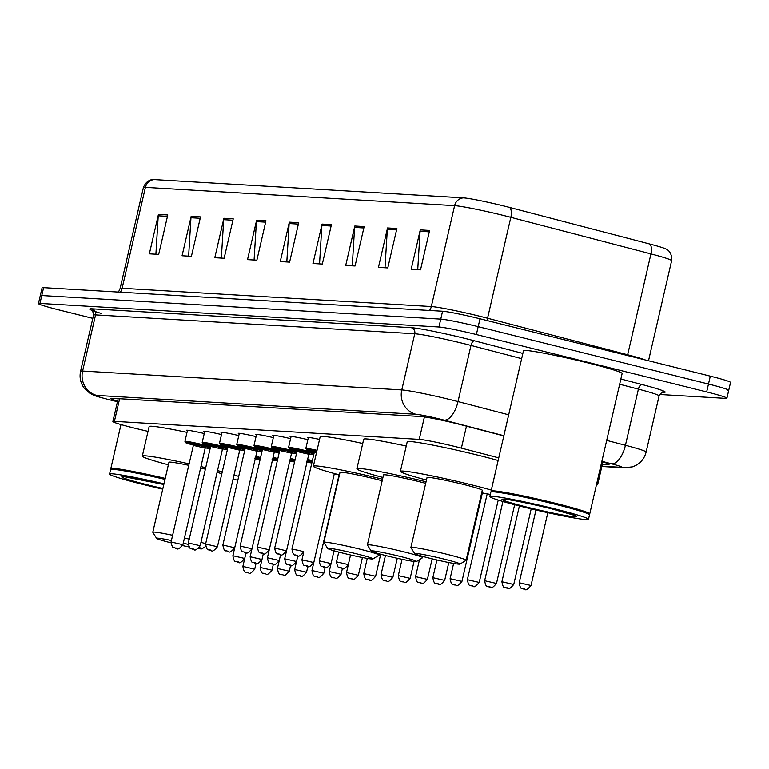 <?xml version="1.0" encoding="UTF-8"?>
<svg xmlns="http://www.w3.org/2000/svg" width="769" height="769" viewBox="0 0 769 769"><rect width="100%" height="100%" fill="white"/><g stroke="black" fill="none" stroke-linecap="round" stroke-linejoin="round"><path stroke-width="1.15" d="M498.745 457.882L461.4 448.135A30.376 1.644 -167 0 0 456.661 446.933A30.376 1.644 -167 0 0 419.23 439.387L114.398 421.364A30.376 1.644 -167 0 0 112.889 421.527A30.376 1.644 -167 0 0 138.151 429.035L148.023 431.39M596.427 484.893A30.376 1.644 -167 0 0 597.638 484.72A30.376 1.644 -167 0 0 596.629 484.028M308.254 438.003A16.197 0.875 13 0 1 307.331 437.474A16.197 0.875 13 0 1 319.558 439.426M290.99 436.984A16.197 0.875 13 0 1 290.067 436.456A16.197 0.875 13 0 1 307.869 439.676M273.716 435.956A16.197 0.875 13 0 1 272.803 435.437A16.197 0.875 13 0 1 290.595 438.647M256.452 434.937A16.197 0.875 13 0 1 255.529 434.418A16.197 0.875 13 0 1 273.331 437.628M239.178 433.918A16.197 0.875 13 0 1 238.265 433.389A16.197 0.875 13 0 1 256.067 436.609M221.914 432.899A16.197 0.875 13 0 1 220.991 432.37A16.197 0.875 13 0 1 238.794 435.59M204.65 431.88A16.197 0.875 13 0 1 203.727 431.351A16.197 0.875 13 0 1 221.53 434.572M187.376 430.851A16.197 0.875 13 0 1 186.463 430.332A16.197 0.875 13 0 1 204.256 433.543M503.82 435.917L463.13 425.295A30.376 1.644 -167 0 0 458.391 424.084A30.376 1.644 -167 0 0 420.96 416.538L112.38 398.304A30.376 1.644 -167 0 0 110.871 398.467A30.376 1.644 -167 0 0 117.599 401.101M92.809 318.356L58.694 309.859A30.376 1.644 13 0 1 38.45 303.582A30.376 1.644 13 0 1 39.959 303.419L438.936 326.998A30.376 1.644 13 0 1 476.367 334.544L706.663 391.921A30.376 1.644 13 0 1 726.907 398.198A30.376 1.644 13 0 1 725.398 398.361L659.658 394.478M38.45 303.582L40.267 295.7A30.376 1.644 13 0 1 41.786 295.536L440.752 319.116A30.376 1.644 13 0 1 478.193 326.662L708.48 384.039A30.376 1.644 13 0 1 728.733 390.316A30.376 1.644 13 0 1 727.214 390.479M602.358 464.255L607.548 464.563A30.376 1.644 -167 0 0 609.058 464.399A30.376 1.644 -167 0 0 601.81 461.611M154.338 179.61A10.122 9.632 93.4 0 0 145.408 187.386A40.507 2.192 -167 0 0 143.399 187.607C146.831 178.773 153.992 179.504 153.319 179.59A33.211 1.798 13 0 1 154.338 179.61L463.534 197.883A33.211 1.798 13 0 1 504.464 206.14A33.211 1.798 13 0 1 509.645 207.457L649.757 244.023A33.211 1.798 13 0 1 666.223 249.118C665.656 248.743 672.414 251.223 671.635 260.672A40.507 2.192 -167 0 0 650.949 253.905A10.122 4.701 -75.4 0 0 649.757 244.023M728.733 390.316L730.55 382.433A30.376 1.644 13 0 0 710.306 376.156L480.01 318.789A30.376 1.644 13 0 0 442.569 311.234L43.602 287.654A30.376 1.644 13 0 0 42.093 287.817L40.267 295.7A30.376 1.644 13 0 1 41.786 295.536L440.752 319.116A30.376 1.644 13 0 1 478.193 326.662L708.48 384.039A30.376 1.644 13 0 1 728.733 390.316L726.907 398.198M155.905 254.212L158.241 215.82A8.103 7.709 -86.6 0 1 158.443 214.426L149.349 253.828L158.693 254.385L167.796 214.974L158.443 214.426M188.636 256.154L190.972 217.752A8.103 7.709 -86.6 0 1 191.173 216.358L182.07 255.76L191.423 256.317L200.526 216.906L191.173 216.358M221.366 258.086L223.702 219.684A8.103 7.709 -86.6 0 1 223.904 218.29L214.801 257.702L224.154 258.249L233.247 218.848L223.904 218.29M254.097 260.018L256.423 221.626A8.103 7.709 -86.6 0 1 256.625 220.222L247.531 259.634L256.884 260.182L265.978 220.78L256.625 220.222M417.73 269.688L420.066 231.296A8.103 7.709 -86.6 0 1 420.268 229.893L411.175 269.304L420.518 269.852L429.621 230.45L420.268 229.893M385 267.756L387.336 229.364A8.103 7.709 -86.6 0 1 387.538 227.96L378.444 267.372L387.797 267.92L396.891 228.518L387.538 227.96M352.279 265.824L354.605 227.422A8.103 7.709 -86.6 0 1 354.817 226.028L345.714 265.44L355.067 265.987L364.16 226.586L354.817 226.028M319.548 263.892L321.884 225.49A8.103 7.709 -86.6 0 1 322.086 224.096L312.983 263.498L322.336 264.055L331.439 224.644L322.086 224.096M286.818 261.95L289.154 223.558A8.103 7.709 -86.6 0 1 289.355 222.164L280.262 261.566L289.605 262.123L298.708 222.712L289.355 222.164M491.381 491.718L491.112 491.285A50.629 2.74 13 0 1 491.074 491.122A50.629 2.74 13 0 1 555.987 503.435A50.629 2.74 13 0 1 589.736 513.903A50.629 2.74 13 0 1 589.631 514.028L589.198 514.298M491.074 491.122L523.487 350.741A50.629 2.74 13 0 1 588.4 363.045A50.629 2.74 13 0 1 622.14 373.513L589.736 513.903M489.824 496.543L490.843 492.112A50.629 2.74 13 0 1 490.949 491.977L491.554 491.602A50.12 2.711 13 0 1 555.718 503.916A50.12 2.711 13 0 1 589.092 514.125L589.467 514.73A50.629 2.74 13 0 1 589.506 514.884L588.487 519.315A50.629 2.74 13 0 1 523.564 507.011A50.629 2.74 13 0 1 489.824 496.543A50.629 2.74 13 0 1 554.737 508.857A50.629 2.74 13 0 1 588.487 519.315M490.949 491.977A50.629 2.74 13 0 1 555.766 504.416A50.629 2.74 13 0 1 589.467 514.73M430.207 558.352A23.291 1.259 13 0 1 414.702 553.613A23.291 1.259 13 0 1 444.54 559.198A23.291 1.259 13 0 1 460.016 564.071A23.291 1.259 13 0 1 430.207 558.352M414.702 553.613L410.906 547.566A28.347 1.538 13 0 1 410.886 547.47A28.347 1.538 13 0 1 447.241 554.362A28.347 1.538 13 0 1 466.139 560.226A28.347 1.538 13 0 1 466.072 560.303L460.016 564.071M466.139 560.226L482.288 490.286A28.347 1.538 -167 0 0 463.39 484.422A28.347 1.538 -167 0 0 427.035 477.53L410.886 547.47M426.449 480.048A55.695 3.009 13 0 1 400.399 471.378A55.695 3.009 13 0 1 471.801 484.922A55.695 3.009 13 0 1 491.314 490.064M400.399 471.378L407.214 441.819A55.695 3.009 13 0 1 478.626 455.363A55.695 3.009 13 0 1 498.139 460.506M490.305 494.438A55.695 3.009 13 0 1 481.702 492.804M386.692 555.785A23.291 1.259 13 0 1 371.187 551.037A23.291 1.259 13 0 1 401.034 556.631A23.291 1.259 13 0 1 416.5 561.505A23.291 1.259 13 0 1 386.692 555.785M371.187 551.037L367.39 544.99A28.347 1.538 13 0 1 367.371 544.904A28.347 1.538 13 0 1 403.725 551.796A28.347 1.538 13 0 1 422.623 557.66A28.347 1.538 13 0 1 422.566 557.727L416.5 561.505M425.69 483.345A28.347 1.538 -167 0 0 419.874 481.846A28.347 1.538 -167 0 0 383.52 474.954L367.371 544.904M382.933 477.482A55.695 3.009 13 0 1 356.883 468.802A55.695 3.009 13 0 1 426.045 481.788M356.883 468.802L363.708 439.253A55.695 3.009 13 0 1 406.243 446.058M343.176 553.209A23.291 1.259 13 0 1 327.671 548.47A23.291 1.259 13 0 1 357.518 554.055A23.291 1.259 13 0 1 372.994 558.928A23.291 1.259 13 0 1 343.176 553.209M327.671 548.47L323.884 542.424A28.347 1.538 13 0 1 323.855 542.328A28.347 1.538 13 0 1 360.209 549.22A28.347 1.538 13 0 1 379.107 555.083A28.347 1.538 13 0 1 379.05 555.16L372.994 558.928M382.174 480.769A28.347 1.538 -167 0 0 376.358 479.279A28.347 1.538 -167 0 0 340.004 472.387L323.855 542.328M339.427 474.906A55.695 3.009 13 0 1 313.368 466.235A55.695 3.009 13 0 1 382.539 479.222M313.368 466.235L320.192 436.677A55.695 3.009 13 0 1 362.728 443.492M170.958 542.808A23.291 1.259 13 0 1 156.616 538.358A23.291 1.259 13 0 1 171.42 540.501M183.272 543.164A23.291 1.259 13 0 1 186.454 543.943A23.291 1.259 13 0 1 188.222 544.394M156.616 538.358L152.82 532.311A28.347 1.538 13 0 1 152.8 532.215A28.347 1.538 13 0 1 172.621 535.291M184.473 537.973A28.347 1.538 13 0 1 189.155 539.117A28.347 1.538 13 0 1 189.232 539.136M205.381 469.186A28.347 1.538 -167 0 0 205.304 469.167A28.347 1.538 -167 0 0 200.622 468.023M188.77 465.341A28.347 1.538 -167 0 0 168.949 462.275L152.8 532.215M168.363 464.803A55.695 3.009 13 0 1 142.313 456.123A55.695 3.009 13 0 1 189.107 463.87M200.949 466.581A55.695 3.009 13 0 1 205.727 467.706M142.313 456.123L149.138 426.564A55.695 3.009 13 0 1 187.021 432.38M221.818 473.819A28.347 1.538 -167 0 0 217.127 472.329M217.521 470.618A55.695 3.009 13 0 1 222.279 471.839M234.007 475.031A55.695 3.009 13 0 1 238.726 476.405M237.861 480.154A55.695 3.009 13 0 1 233.017 479.327M200.978 542.28A28.347 1.538 13 0 1 205.669 543.77M199.363 547.538A23.291 1.259 13 0 1 201.93 548.816A23.291 1.259 13 0 1 198.315 548.605M189.078 546.942A23.291 1.259 13 0 1 182.628 545.567M111.111 469.234L110.842 468.811A50.629 2.74 13 0 1 110.803 468.648A50.629 2.74 13 0 1 165.22 478.414M162.749 489.142A50.629 2.74 13 0 1 143.303 484.537A50.629 2.74 13 0 1 109.554 474.069L110.582 469.638A50.629 2.74 13 0 1 110.688 469.503L111.294 469.128A50.12 2.711 13 0 1 165.104 478.933M110.688 469.503A50.629 2.74 13 0 1 164.999 479.395M109.554 474.069A50.629 2.74 13 0 1 163.97 483.836M466.475 426.17L461.4 448.135M424.411 416.933L419.23 439.387M119.628 398.727L114.398 421.364M503.868 435.725L444.078 420.124A20.254 1.096 -167 0 0 440.916 419.316A20.254 1.096 -167 0 0 415.962 414.289L96.788 395.42A20.254 1.096 -167 0 0 109.275 399.717A20.254 1.096 -167 0 0 112.62 400.534L117.465 401.687L112.466 400.524A20.254 2.711 -76.6 0 0 112.62 400.534M112.332 400.466A20.254 2.711 -76.6 0 0 112.466 400.524L108.929 399.659C92.665 395.324 95 395.862 89.867 393.267L84.157 388.066C80.495 383 79.303 377.396 80.591 371.273A40.507 2.192 13 0 1 82.61 371.052L401.783 389.921A40.507 2.192 13 0 1 451.701 399.986A40.507 2.192 13 0 1 458.016 401.591L470.974 345.435A40.507 2.192 -167 0 0 464.668 343.83A40.507 2.192 -167 0 0 414.751 333.765L95.577 314.896A40.507 2.192 -167 0 0 93.558 315.117C92.78 310.878 92.174 309.225 91.732 310.167M101.777 313.579A45.563 2.461 13 0 1 92.03 308.811L411.204 327.671A5.066 4.816 -86.6 0 1 414.751 333.765L401.783 389.921A20.254 19.263 93.4 0 0 415.962 414.289M411.204 327.671A45.563 2.461 13 0 1 467.36 338.994A45.563 2.461 13 0 1 474.463 340.802L522.862 353.432M620.871 379.011L641.894 384.5A45.563 2.461 13 0 1 662.888 392.353L662.455 392.325M706.663 391.921L710.306 376.156M476.367 334.544L480.01 318.789M438.936 326.998L442.569 311.234M39.959 303.419L43.602 287.654M606.703 440.397L625.437 445.289L638.405 389.133L619.67 384.24M601.916 466.187L620.833 467.312A20.254 1.096 -167 0 0 611.499 463.813A20.254 9.401 -75.4 0 0 625.437 445.289A40.507 2.192 13 0 1 646.123 452.047L659.091 395.9A40.507 2.192 -167 0 0 638.405 389.133A5.066 2.345 104.6 0 1 641.894 384.5M444.078 420.124A20.254 9.401 -75.4 0 0 458.016 401.591L508.694 414.818M521.651 358.662L470.974 345.435A5.066 2.345 104.6 0 1 474.463 340.802M96.788 395.42A20.254 19.263 93.4 0 1 82.61 371.052L95.577 314.896A5.066 4.816 -86.6 0 0 92.03 308.811M611.499 463.813L601.877 461.304M620.833 467.312A20.254 19.263 93.4 0 0 624.188 467.821L632.541 466.831L635.54 465.591C641.058 462.64 644.585 458.132 646.123 452.047M607.77 463.592L607.548 464.563M120.3 292.191A10.122 9.632 93.4 0 0 122.127 288.269L431.322 306.543A40.507 2.192 13 0 1 481.24 316.607A40.507 2.192 13 0 1 487.556 318.222L627.658 354.778A40.507 2.192 13 0 1 645.374 359.979M118.474 292.076L120.108 288.49A40.507 2.192 13 0 1 122.127 288.269L145.408 187.386L454.614 205.659A10.122 9.632 -86.6 0 1 463.534 197.883M627.504 355.528A10.122 4.701 104.6 0 1 627.658 354.778L650.949 253.905L510.837 217.339A40.507 2.192 -167 0 0 504.531 215.724A40.507 2.192 -167 0 0 454.614 205.659L431.322 306.543A10.122 9.632 93.4 0 1 429.506 310.465M509.645 207.457A10.122 4.701 -75.4 0 1 510.837 217.339L487.556 318.222A10.122 4.701 104.6 0 0 487.142 320.567M289.154 223.558L298.382 224.106M321.884 225.49L331.112 226.038M354.605 227.422L363.843 227.97M387.336 229.364L396.573 229.902M420.066 231.296L429.294 231.844M256.423 221.626L265.661 222.164M223.702 219.684L232.93 220.232M190.972 217.752L200.2 218.3M158.241 215.82L167.479 216.368M527.428 507.242A38.075 2.057 13 0 1 503.945 499.158A38.075 2.057 13 0 1 550.873 508.626A38.075 2.057 13 0 1 574.356 516.701A38.075 2.057 13 0 1 527.428 507.242M162.903 488.478A38.075 2.057 13 0 1 147.167 484.758A38.075 2.057 13 0 1 122.732 476.655A38.075 2.057 13 0 1 163.816 484.499L124.318 476.732M313.915 451.586L316.713 451.759M316.472 452.816L314.242 452.557L313.848 451.547L316.568 452.383M299.747 550.585L303.793 551.844C296.921 559.986 297.997 553.815 296.344 555.372C295.085 553.795 293.566 557.688 291.951 549.104L299.747 550.585M296.43 555.381L297.045 555.42L296.43 555.381M308.388 437.407L305.822 448.538A15.188 0.817 13 0 1 317.049 450.317M316.809 451.355A14.178 0.769 -167 0 0 306.648 449.702A14.178 0.769 -167 0 0 314.261 452.239L306.86 450.009L305.822 448.538M291.124 436.388L288.548 447.52A15.188 0.817 13 0 1 308.023 451.211A15.188 0.817 13 0 1 314.175 452.854M308.936 453.97A14.178 0.769 -167 0 0 313.714 454.863L308.936 453.979M313.935 453.921A14.178 0.769 -167 0 0 307.485 452.182A14.178 0.769 -167 0 0 290.346 448.683A14.178 0.769 -167 0 0 296.997 451.22L289.586 448.99L288.548 447.52M296.651 450.567L305.303 452.047L309.532 453.547M296.978 451.538L274.687 548.086L286.529 550.815L308.811 454.277L296.978 451.538L296.584 450.519L300.958 451.797M279.157 554.362L279.781 554.401L279.157 554.362M273.851 435.369L271.284 446.501A15.188 0.817 13 0 1 290.759 450.192A15.188 0.817 13 0 1 296.911 451.836M291.672 452.951A14.178 0.769 -167 0 0 296.44 453.845L291.672 452.951M296.661 452.903A14.178 0.769 -167 0 0 290.221 451.163A14.178 0.769 -167 0 0 273.082 447.664A14.178 0.769 -167 0 0 279.733 450.192L272.322 447.971L271.284 446.501M279.378 449.548L288.039 451.028L292.268 452.518M279.705 450.519L257.423 547.067L269.256 549.797L291.547 453.249L279.705 450.519L279.32 449.5L283.694 450.778M261.893 553.344L262.517 553.372L261.893 553.344M256.586 434.341L254.02 445.482A15.188 0.817 13 0 1 273.495 449.173A15.188 0.817 13 0 1 279.637 450.817M274.408 451.932A14.178 0.769 -167 0 0 279.176 452.826L274.398 451.932M279.397 451.874A14.178 0.769 -167 0 0 272.947 450.134A14.178 0.769 -167 0 0 255.817 446.645A14.178 0.769 -167 0 0 262.46 449.173L255.058 446.952L254.02 445.482M262.114 448.529L270.765 450.009L274.994 451.499M262.44 449.5L240.149 546.048L251.992 548.778L274.283 452.23L262.44 449.5L262.046 448.481L266.42 449.75M244.619 552.315L245.244 552.353L244.619 552.315M239.322 433.322L236.746 444.453A15.188 0.817 13 0 1 256.221 448.154A15.188 0.817 13 0 1 262.373 449.788M257.134 450.913A14.178 0.769 -167 0 0 261.912 451.807L257.134 450.913M262.123 450.855A14.178 0.769 -167 0 0 255.683 449.115A14.178 0.769 -167 0 0 238.544 445.616A14.178 0.769 -167 0 0 245.196 448.154L237.784 445.933L236.746 444.453M244.85 447.51L253.501 448.99L257.73 450.48M245.176 448.481L222.885 545.029L234.718 547.759L257.009 451.211L245.176 448.481L244.782 447.462L249.156 448.731M227.355 551.296L227.98 551.335L227.355 551.296M222.049 432.303L219.482 443.434A15.188 0.817 13 0 1 238.957 447.125A15.188 0.817 13 0 1 245.109 448.769M239.87 449.894A14.178 0.769 -167 0 0 244.638 450.778L239.87 449.894M244.859 449.836A14.178 0.769 -167 0 0 238.419 448.096A14.178 0.769 -167 0 0 221.28 444.597A14.178 0.769 -167 0 0 227.922 447.135L220.52 444.905L219.482 443.434M227.576 446.491L236.237 447.971L240.466 449.461M227.903 447.462L205.611 544L217.454 546.74L239.745 450.192L227.903 447.462L227.509 446.443L231.892 447.712M210.091 550.277L210.706 550.316L210.091 550.277M204.785 431.284L202.209 442.415A15.188 0.817 13 0 1 221.683 446.107A15.188 0.817 13 0 1 227.835 447.75M222.597 448.875A14.178 0.769 -167 0 0 227.374 449.759L222.597 448.875M227.595 448.817A14.178 0.769 -167 0 0 221.145 447.077A14.178 0.769 -167 0 0 204.006 443.578A14.178 0.769 -167 0 0 210.658 446.116L203.247 443.886L202.209 442.415M210.312 445.462L218.963 446.943L223.193 448.442M210.639 446.433L188.347 542.981L200.19 545.721L222.472 449.173L210.639 446.433L210.245 445.424L214.618 446.693M192.817 549.258L193.442 549.297L192.817 549.258M187.511 430.265L184.945 441.396A15.188 0.817 13 0 1 204.419 445.088A15.188 0.817 13 0 1 210.571 446.731M205.333 447.846A14.178 0.769 -167 0 0 210.1 448.74L205.333 447.856M210.322 447.798A14.178 0.769 -167 0 0 203.881 446.058A14.178 0.769 -167 0 0 186.742 442.56A14.178 0.769 -167 0 0 193.394 445.097L185.983 442.867L184.945 441.396M193.038 444.444L201.699 445.924L205.929 447.423M193.365 445.414L171.083 541.962L182.916 544.692L205.208 448.154L193.365 445.414L192.981 444.395L197.354 445.674M175.553 548.239L176.178 548.278L175.553 548.239M348.338 564.581C341.34 572.732 343.08 566.609 340.878 568.108C339.619 566.532 338.1 570.425 336.495 561.841L348.338 564.581L350.549 554.968L346.502 572.54L358.335 575.27L362.439 557.506M341.59 568.156L340.965 568.118L341.59 568.156M331.064 563.552C324.066 571.713 325.806 565.59 323.614 567.08C322.355 565.513 320.836 569.406 319.231 560.822L331.064 563.552L334.015 550.777L329.228 571.521L341.071 574.251L342.416 568.426M324.316 567.138L323.701 567.099L324.316 567.138M313.8 562.533C306.802 570.694 308.542 564.571 306.341 566.061C305.082 564.494 303.563 568.387 301.957 559.803L313.8 562.533L334.342 473.541M307.052 566.109L306.427 566.08L307.052 566.109M307.6 459.535A15.188 0.817 13 0 1 312.397 460.573M312.156 461.611A14.178 0.769 -167 0 0 307.36 460.573M296.526 561.514C289.538 569.675 291.278 563.552 289.077 565.042C287.817 563.466 286.299 567.359 284.693 558.784L296.526 561.514L297.872 555.689L294.69 569.473L306.533 572.213L307.879 566.388M289.788 565.09L289.163 565.052L289.788 565.09M311.829 463.025L306.994 462.169M307.254 461.054L312.07 461.986M290.336 458.507A15.188 0.817 13 0 1 295.123 459.545M294.892 460.583A14.178 0.769 -167 0 0 290.096 459.554M279.262 560.495C272.264 568.647 274.004 562.533 271.803 564.023C270.553 562.447 269.035 566.34 267.42 557.756L279.262 560.495L280.608 554.67L277.426 568.454L289.269 571.184L290.615 565.359M272.514 564.071L271.89 564.033L272.514 564.071M294.565 462.006L289.73 461.14M289.98 460.035L294.796 460.967M273.062 457.488A15.188 0.817 13 0 1 277.859 458.526M277.619 459.564A14.178 0.769 -167 0 0 272.822 458.535M261.998 559.476C255 567.628 256.74 561.505 254.539 563.004C253.28 561.428 251.761 565.321 250.156 556.737L261.998 559.476L263.334 553.651L260.162 567.435L271.995 570.165L273.341 564.34M255.25 563.052L254.626 563.014L255.25 563.052M277.292 460.987L272.457 460.122M272.716 459.016L277.532 459.939M255.798 456.469A15.188 0.817 13 0 1 260.595 457.507M260.355 458.545A14.178 0.769 -167 0 0 255.558 457.517M244.725 558.448C237.727 566.609 239.467 560.486 237.275 561.976C236.016 560.409 234.497 564.302 232.892 555.718L244.725 558.448L246.07 552.632L242.889 566.417L254.731 569.147L256.077 563.321M237.977 562.033L237.361 561.995L237.977 562.033M260.028 459.958L255.193 459.103M255.443 457.997L260.268 458.92M531.014 585.478C524.025 593.63 525.756 587.516 523.564 589.006C522.305 587.429 520.786 591.323 519.181 582.748L531.014 585.478L547.816 512.692M524.275 589.054L523.651 589.016L524.275 589.054M513.75 584.459C506.752 592.611 508.492 586.487 506.29 587.987C505.041 586.411 503.512 590.304 501.907 581.72L513.75 584.459L531.196 508.876M507.002 588.035L506.377 587.997L507.002 588.035M496.486 583.44C489.488 591.592 491.228 585.469 489.026 586.968C487.767 585.392 486.248 589.285 484.643 580.701L496.486 583.44L514.653 504.733M489.738 587.016L489.113 586.978L489.738 587.016M479.212 582.412C472.214 590.573 473.954 584.45 471.762 585.94C470.503 584.373 468.984 588.266 467.369 579.682L479.212 582.412L498.225 500.081M472.464 585.997L471.849 585.959L472.464 585.997M461.948 581.393C454.95 589.554 456.69 583.431 454.489 584.921C453.229 583.354 451.711 587.247 450.105 578.663L461.948 581.393L482.365 492.939M455.2 584.969L454.575 584.94L455.2 584.969M444.674 580.374C437.686 588.535 439.416 582.412 437.225 583.902C435.965 582.325 434.447 586.218 432.841 577.644L444.674 580.374L448.798 562.524M437.936 583.95L437.311 583.911L437.936 583.95M427.41 579.355C420.412 587.506 422.152 581.393 419.951 582.883C418.701 581.306 417.173 585.199 415.568 576.625L427.41 579.355L432.149 558.832M420.662 582.931L420.037 582.892L420.662 582.931M410.146 578.336C403.148 586.487 404.888 580.364 402.687 581.864C401.428 580.287 399.909 584.18 398.304 575.596L410.146 578.336L414.039 561.437M403.398 581.912L402.773 581.873L403.398 581.912M392.872 577.317C385.875 585.469 387.614 579.345 385.423 580.835C384.164 579.268 382.645 583.162 381.03 574.578L392.872 577.317L397.275 558.265M386.125 580.893L385.509 580.855L386.125 580.893M375.608 576.289C368.611 584.45 370.35 578.326 368.149 579.816C366.89 578.25 365.371 582.143 363.766 573.559L375.608 576.289L380.703 554.228M368.86 579.874L368.236 579.836L368.86 579.874M351.596 578.846L350.972 578.807L351.596 578.846M334.323 577.827L333.698 577.788L334.323 577.827M323.807 573.232C316.809 581.383 318.549 575.27 316.347 576.76C315.088 575.183 313.569 579.076 311.964 570.492L323.807 573.232L325.143 567.407M317.059 576.808L316.434 576.769L317.059 576.808M337.581 474.415L334.265 473.877M299.785 575.789L299.17 575.75L299.785 575.789M282.521 574.77L281.896 574.731L282.521 574.77M265.257 573.741L264.632 573.712L265.257 573.741M247.983 572.722L247.358 572.684L247.983 572.722M602.896 461.929L597.638 484.72M118.176 398.64L112.889 421.527M80.591 371.273L93.558 315.117M659.091 395.9C661.648 392.43 662.916 391.21 662.897 392.248L662.051 392.228M601.839 466.495L624.188 467.821M143.399 187.607L120.108 288.49M671.635 260.672L648.527 360.767M504.589 499.206L504.185 499.273C509.962 499.514 525.506 502.618 550.787 508.607L574.049 515.24M422.623 557.66L422.902 556.439M379.107 555.083L379.386 553.872M201.93 548.816L205.669 546.49M110.803 468.648L120.983 424.575M303.793 551.844L301.957 559.803M291.951 549.104L314.242 452.557M286.529 550.815C279.647 558.967 280.723 552.796 279.07 554.343C277.811 552.776 276.292 556.669 274.687 548.086M304.86 452.701L309.619 453.527L308.811 454.277M269.256 549.797C262.383 557.948 263.459 551.777 261.806 553.324C260.547 551.758 259.028 555.651 257.423 547.067M287.587 451.682L292.345 452.508L291.547 453.249M251.992 548.778C245.109 556.929 246.186 550.748 244.532 552.305C243.283 550.729 241.754 554.622 240.149 546.048M270.323 450.663L275.081 451.49L274.283 452.23M234.718 547.759C227.845 555.9 228.922 549.729 227.268 551.286C226.009 549.71 224.49 553.603 222.885 545.029M253.049 449.634L257.807 450.471L257.009 451.211M217.454 546.74C210.581 554.882 211.658 548.71 209.995 550.268C208.745 548.691 207.226 552.584 205.611 544M235.785 448.615L240.543 449.452L239.745 450.192M200.19 545.721C193.307 553.863 194.384 547.691 192.731 549.239C191.471 547.672 189.953 551.565 188.347 542.981M218.521 447.596L223.27 448.433L222.472 449.173M182.916 544.692C176.043 552.844 177.12 546.672 175.467 548.22C174.207 546.653 172.689 550.546 171.083 541.962M201.247 446.578L206.005 447.404L205.208 448.154M336.495 561.841L338.754 552.075M319.231 560.822L339.081 474.819M284.693 558.784L306.985 462.236M306.591 461.217L310.964 462.486M267.42 557.756L289.711 461.217M289.317 460.198L293.691 461.467M250.156 556.737L272.447 460.198M272.053 459.18L276.427 460.448M232.892 555.718L255.173 459.17M254.789 458.161L259.163 459.429M519.181 582.748L535.974 510.001M501.907 581.72L519.402 505.964M484.643 580.701L502.926 501.503M467.369 579.682L487.19 493.861M450.105 578.663L453.623 563.417M432.841 577.644L436.917 559.967M415.568 576.625L419.49 559.64M398.304 575.596L402.062 559.303M381.03 574.578L385.442 555.468M363.766 573.559L367.265 558.39M346.502 572.54C348.107 581.124 349.626 577.231 350.885 578.797C353.077 577.308 351.346 583.431 358.335 575.27M329.228 571.521C330.833 580.095 332.362 576.202 333.611 577.779C335.813 576.289 334.073 582.402 341.071 574.251M311.964 570.492L334.255 473.954M294.69 569.473C296.305 578.057 297.824 574.164 299.083 575.741C301.275 574.241 299.535 580.364 306.533 572.213M277.426 568.454C279.032 577.038 280.55 573.145 281.81 574.712C284.011 573.222 282.271 579.345 289.269 571.184M260.162 567.435C261.768 576.019 263.286 572.126 264.546 573.693C266.737 572.203 264.997 578.326 271.995 570.165M242.889 566.417C244.494 575.001 246.022 571.098 247.272 572.674C249.473 571.184 247.733 577.308 254.731 569.147"/></g></svg>

